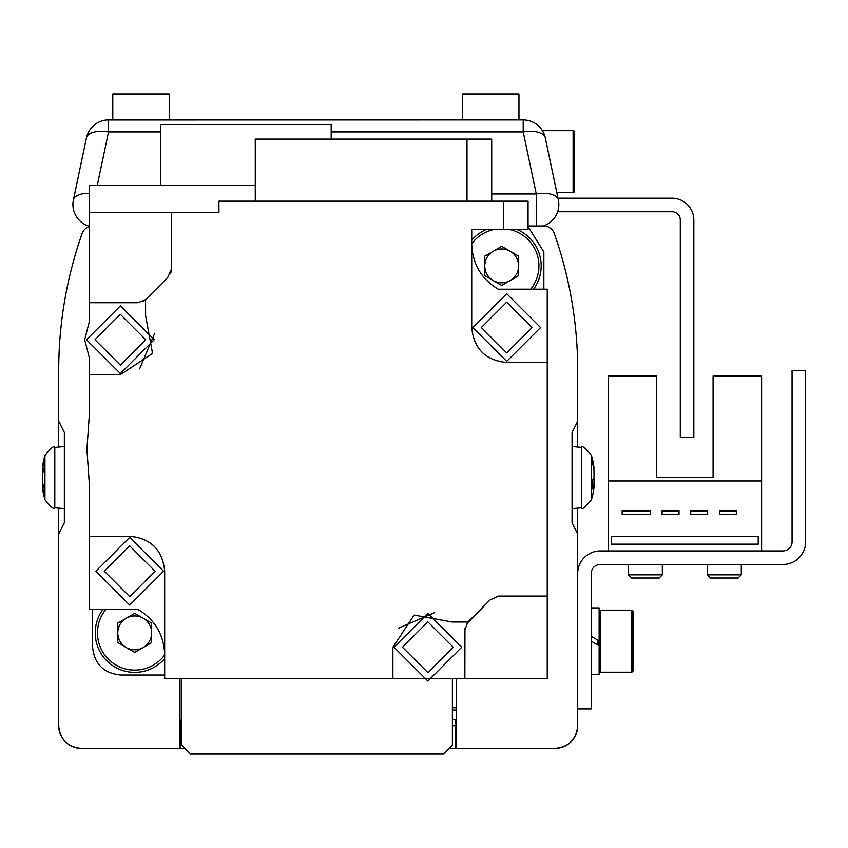 <?xml version="1.0" encoding="UTF-8"?>
<svg xmlns="http://www.w3.org/2000/svg" width="848" height="848" viewBox="0 0 848 848"><rect width="100%" height="100%" fill="white"/><g stroke="black" fill="none" stroke-linecap="round" stroke-linejoin="round"><path stroke-width="1.27" d="M181.61 678.411L181.61 744.979L190.641 754.01L443.366 754.01L452.387 744.979L452.387 678.411M528.06 225.992L543.642 225.992A11.278 11.278 0 0 1 554.285 233.529A411.799 411.799 0 0 1 577.7 370.406L577.7 421.18L572.061 432.459L572.061 522.718L577.7 534.007L577.7 725.803A22.567 22.567 0 0 1 555.133 748.36L456.415 748.36L456.415 678.411M179.999 678.411L179.999 748.36L81.281 748.36A22.567 22.567 0 0 1 58.713 725.803L58.713 534.007L64.353 522.718L64.353 432.459L58.713 421.18L58.713 370.406A411.799 411.799 0 0 1 82.129 233.529A11.278 11.278 0 0 1 89.178 226.586M452.387 707.751L456.415 707.751M456.415 710.009L452.387 710.009M593.876 470.142L594.013 467.842A78.853 72.875 180 0 0 593.748 465.891A78.981 78.981 0 0 0 591.459 455.482C585.533 448.03 582.247 445.327 581.611 447.405C582.088 445.232 585.374 447.924 591.459 455.482L591.459 499.695C585.194 507.358 581.908 510.051 581.611 507.782L581.611 447.405L572.061 446.567L572.061 432.459L572.061 522.718L572.061 508.62L581.611 507.782C582.004 509.998 585.29 507.305 591.459 499.695A78.981 78.981 0 0 0 593.748 489.296A78.853 72.875 0 0 1 592.148 496.928M572.061 432.459L577.7 421.18L577.7 370.406L577.7 447.055M548.773 227.232A11.278 11.278 0 0 1 554.285 233.529A11.278 11.278 0 0 0 543.642 225.992M462.542 119.939L462.542 93.99L518.955 93.99L518.955 119.939M112.795 119.939L112.795 93.99L169.208 93.99L169.208 119.939M64.353 432.459L64.353 522.718L58.713 534.007L58.713 725.803A22.567 22.567 0 0 0 81.281 748.36L180.56 748.36L180.56 720.164L179.999 720.164M89.178 193.365A22.567 10.42 -168.1 0 0 73.394 199.916L86.454 137.864L73.394 199.916A22.567 22.567 0 0 0 89.178 226.225M171.466 119.939L174.847 119.939L171.466 119.939M543.324 225.992A22.567 22.567 0 0 0 558.355 199.916L545.285 137.864A22.567 22.567 0 0 0 523.205 119.939L523.205 131.917L331.186 131.917M107.155 119.981L108.533 119.939A22.567 22.567 0 0 0 86.454 137.864A22.567 22.567 0 0 1 107.155 119.981L523.205 119.939M86.454 137.864A22.567 10.42 11.9 0 1 108.533 131.917L97.276 185.383M491.702 193.969L536.275 193.969A22.567 10.42 -11.9 0 1 558.355 199.916M545.285 137.864A22.567 10.42 168.1 0 0 523.205 131.917L536.275 193.969L536.275 225.992M456.415 719.793L452.387 719.793M181.61 719.793L179.999 719.793M577.7 508.122L577.7 725.803A22.567 22.567 0 0 1 555.133 748.36L455.853 748.36L455.853 720.164L456.415 720.164M577.7 725.867L577.7 725.888C576.28 739.456 568.796 746.95 555.217 748.36L449.005 748.36M185.002 748.36L81.196 748.36C67.617 746.95 60.134 739.456 58.713 725.888L58.713 725.867M58.713 534.007L58.713 508.122M58.713 447.055L58.713 421.18M455.853 725.718L452.387 725.718M181.61 725.718L180.56 725.718M466.368 624.139L490.08 599.907L498.571 596.059L490.08 599.907L467.873 622.008L452.101 622.008L414.163 615.054L392.9 647.236L392.9 678.411L164.682 678.411L164.682 571.234C162.604 549.992 150.944 538.332 129.702 536.254L89.178 536.254L89.178 481.611L86.92 449.387L89.178 417.152L89.178 374.689L120.363 374.689L152.534 353.425L145.591 315.498L145.591 299.726L167.692 277.508L146.333 298.867L142.559 301.687M540.558 327.54L506.712 361.386L472.866 327.54L506.712 293.694L540.558 327.54M89.178 374.689L89.178 357.093L84.662 339.719L89.178 322.346L89.178 302.715L137.842 302.715L90.238 302.715M461.725 647.236L427.88 681.082L394.023 647.236L427.88 613.39L461.725 647.236M154.209 339.719L120.363 373.565L86.517 339.719L120.363 305.874L154.209 339.719M163.547 571.234L129.702 605.08L95.856 571.234L129.702 537.388L163.547 571.234M532.099 327.54L506.712 352.927L481.325 327.54L506.712 302.153L532.099 327.54M453.256 647.236L427.88 672.612L402.493 647.236L427.88 621.849L453.256 647.236M145.739 339.719L120.363 365.106L94.976 339.719L120.363 314.332L145.739 339.719M155.089 571.234L129.702 596.621L104.315 571.234L129.702 545.847L155.089 571.234M528.06 226.617L543.854 251.941L543.854 289.179M471.732 243.959C472.421 263.802 481.24 278.886 498.2 289.2L547.236 289.179L547.236 678.411L392.9 678.411M164.682 675.029L120.766 675.029C103.636 673.354 94.234 663.952 92.559 646.823L92.559 609.595M171.54 215.986L171.54 269.028L171.54 212.456L218.922 212.456L218.922 201.177L503.362 201.177L503.362 229.384L471.732 229.384L471.732 327.54C473.809 348.782 485.469 360.442 506.712 362.509L547.236 362.509M171.54 269.028L167.692 277.508L146.333 298.867M547.236 596.059L498.571 596.059M498.2 289.2L547.236 289.2M164.682 654.815C163.993 634.972 155.173 619.888 138.203 609.574A51.898 51.898 0 0 1 138.235 609.585L89.178 609.595L89.178 536.254M464.948 628.506L464.874 678.411M503.362 201.177L528.06 201.177L528.06 229.384L503.362 229.384M171.54 212.456L89.178 212.456L89.178 302.715M139.644 368.891L154.718 333.2M434.176 612.828L398.571 628.135M255.269 185.383L89.178 185.383L89.178 212.456M467.895 622.029L464.874 629.746M491.702 201.177L491.702 139.125L466.994 139.125L466.994 201.177M255.269 201.177L255.269 139.125L466.994 139.125M171.476 270.162L170.533 273.681M145.57 299.694L137.842 302.715M138.203 609.574L89.178 609.574M331.186 139.125L331.186 124.455L160.823 124.455L160.823 185.383M471.732 240.175A39.485 39.485 0 0 1 486.667 229.384M516.729 229.384A39.485 39.485 0 0 1 533.593 289.179A39.485 39.485 0 0 0 541.183 265.901M484.77 265.901A16.928 16.928 0 0 0 493.229 280.55A16.928 16.928 0 0 1 493.229 251.241A16.928 16.928 0 0 1 518.616 265.901A16.928 16.928 0 0 1 493.229 280.55M484.77 256.128L501.698 246.355L518.616 256.128L518.616 275.664L501.698 285.437L484.77 275.664L484.77 256.128M518.616 265.901A16.928 16.928 0 0 0 510.157 251.241M95.23 632.873A39.485 39.485 0 0 0 164.682 658.599A39.485 39.485 0 0 1 95.23 632.873A39.485 39.485 0 0 1 102.82 609.595M117.798 632.873A16.928 16.928 0 0 0 126.257 647.533A16.928 16.928 0 0 1 126.257 618.213A16.928 16.928 0 0 1 151.644 632.873A16.928 16.928 0 0 1 126.257 647.533M117.798 623.1L134.715 613.337L151.644 623.1L151.644 642.646L134.715 652.419L117.798 642.646L117.798 623.1M151.644 632.873A16.928 16.928 0 0 0 143.185 618.213M593.748 465.891A78.853 72.875 180 0 0 592.148 458.249A77.115 26.352 151.7 0 1 592.148 461.662A78.853 72.875 0 0 1 594.013 471.244L594.013 476.788A78.853 30.104 180 0 1 592.148 480.742A77.115 63.78 52.6 0 1 592.264 484.897A77.115 63.78 52.6 0 1 592.148 488.999A78.853 30.104 0 0 0 594.013 485.045L594.013 487.346A78.853 72.875 0 0 1 593.748 489.296L593.748 489.296A78.853 72.875 0 0 0 594.013 487.346M593.876 485.045A78.853 72.875 180 0 0 594.013 483.932L594.013 478.399A78.853 30.104 0 0 0 593.748 477.594M594.013 485.045L592.264 484.992M593.42 478.41L594.013 478.399M594.013 483.932L592.264 483.805M577.7 573.492A22.567 22.567 0 0 1 600.267 550.924L783.033 550.924A9.021 9.021 0 0 0 792.064 541.904L792.064 370.406L805.6 370.406L805.6 541.904A22.567 22.567 0 0 1 783.033 564.461L600.267 564.461A9.021 9.021 0 0 0 591.236 573.492L591.236 708.875L577.7 708.875M761.599 550.924L761.599 376.046L713.083 376.046L713.083 477.594L656.67 477.594L713.083 477.594L656.67 477.594L656.67 376.046L608.164 376.046L608.164 550.924M761.599 480.975L608.164 480.975M650.352 510.878L622.146 510.878L622.146 514.259L650.352 514.259L650.352 510.878M707.667 510.878L690.749 510.878L690.749 514.259L707.667 514.259L707.667 510.878M758.218 536.254L611.546 536.254L611.546 544.151L758.218 544.151L758.218 536.254M736.329 510.878L719.401 510.878L719.401 514.259L736.329 514.259L736.329 510.878M662.087 514.259L679.015 514.259L679.015 510.878L662.087 510.878L662.087 514.259M632.979 624.902L632.979 671.086L632.979 657.465L632.979 671.086L632.979 657.465L632.979 671.086L631.855 672.21L631.855 610.157L632.979 611.281L632.979 624.902M591.236 674.467L599.133 674.467L599.133 607.899L591.236 607.899M632.979 633.043L632.979 649.324M591.236 636.339L599.133 640.897M599.133 645.741L591.236 641.183M741.29 574.838L738.131 578.007L710.613 578.007L707.444 574.838L741.29 574.838L741.29 564.461M662.32 574.838L659.15 578.007L631.633 578.007L628.463 574.838L662.32 574.838L662.32 564.461M805.6 370.406L805.6 541.904M783.033 550.924A9.021 9.021 0 0 0 792.064 541.904M600.267 564.461A9.021 9.021 0 0 0 591.236 573.492M42.548 473.12L42.4 468.88A78.853 78.853 0 0 1 42.442 468.467M42.442 486.71A78.853 78.853 0 0 1 42.4 486.296L42.548 482.056M64.353 446.567L54.802 447.405C54.24 445.285 50.965 447.977 44.944 455.482C50.965 447.977 54.24 445.285 54.802 447.405L54.802 507.782C54.24 509.902 50.965 507.21 44.944 499.695L44.944 455.482A78.981 78.981 0 0 0 42.4 467.799L42.4 468.117M43.577 486.646L42.4 487.07A78.853 58.968 0 0 0 44.266 494.819A77.115 45.813 -33.7 0 1 44.149 491.904A77.115 45.813 -33.7 0 1 44.266 488.893A78.853 58.968 180 0 1 42.4 481.134L42.4 475.156A78.853 52.343 0 0 1 44.266 468.266A77.115 51.611 -143.1 0 1 44.266 461.588A78.853 52.343 180 0 0 42.4 468.467L42.4 467.799M43.577 468.531A78.853 58.968 0 0 0 42.4 474.043L42.4 475.156M43.672 486.996L42.4 487.07M42.4 468.467L44.149 468.562M557.995 198.199L671.976 198.199A21.847 21.847 0 0 1 693.834 220.056L693.834 437.388L680.287 437.388L680.287 220.056A8.31 8.31 0 0 0 671.976 211.746L557.666 211.746M542.413 130.666L573.11 130.666A1.124 1.124 0 0 1 574.234 131.79L574.234 191.584A1.124 1.124 0 0 1 573.11 192.719L573.11 130.666A1.124 1.124 0 0 1 574.234 131.79L574.234 191.584A1.124 1.124 0 0 1 573.11 192.719L556.839 192.719M572.061 522.718L577.7 534.007M554.285 233.529A411.799 411.799 0 0 1 577.7 370.406M160.823 131.917L108.533 131.917L108.533 119.939M530.753 289.179A37.227 37.227 0 0 0 508.959 229.384M494.426 229.384A37.227 37.227 0 0 0 471.732 243.789M105.661 609.595A37.227 37.227 0 0 0 123.087 668.245A37.227 37.227 0 0 0 164.682 654.974M598.01 645.095L598.01 640.251M632.979 611.281L631.855 610.157L600.267 610.157L599.133 611.281L600.267 610.157L600.267 672.21L631.855 672.21M600.267 672.21L599.133 671.086M600.267 610.157L599.133 611.281L600.267 610.157M707.444 574.838L707.444 564.461M628.463 574.838L628.463 564.461M42.4 487.377A78.981 78.981 0 0 0 44.944 499.695C50.965 507.21 54.24 509.902 54.802 507.782L64.353 508.62"/></g></svg>
